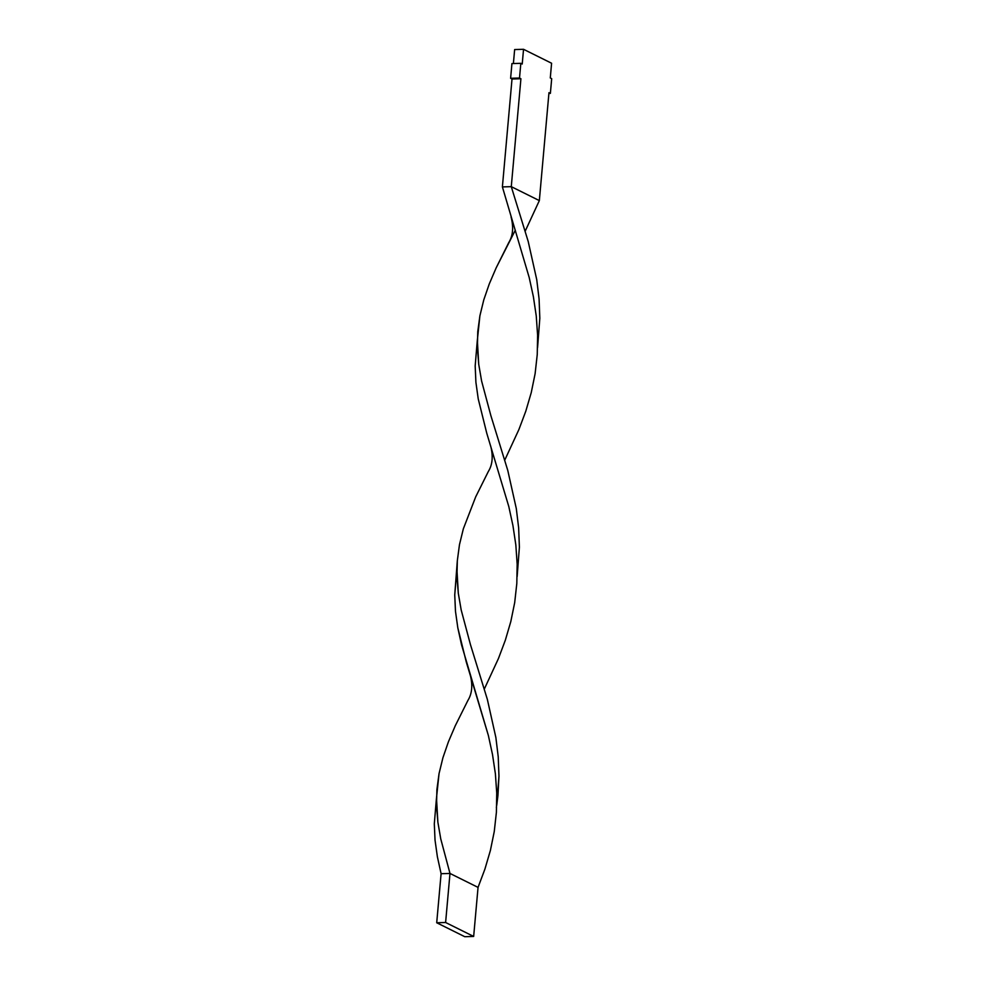 <?xml version="1.0" encoding="UTF-8"?>
<svg xmlns="http://www.w3.org/2000/svg" width="986" height="986" viewBox="0 0 986 986"><rect width="100%" height="100%" fill="white"/><g stroke="black" fill="none" stroke-linecap="round" stroke-linejoin="round"><path stroke-width="1.48" d="M522.223 64.016L523.541 49.3L514.643 49.559L513.398 63.535L514.643 49.559L523.541 49.3L551.593 63.24L523.541 49.3L522.223 64.016L520.83 63.326L511.931 63.572L510.612 78.288L512.017 78.991L502.392 186.909L511.278 186.662L520.916 78.732L512.017 78.991L520.916 78.732L519.511 78.042L510.612 78.288L519.511 78.042L520.83 63.326L522.223 64.016M550.287 77.956L551.593 63.24L550.287 77.956L551.692 78.658L550.287 77.956M548.906 93.411L550.373 93.374L551.692 78.658L550.373 93.374L548.906 93.411M548.968 92.672L550.373 93.374L548.968 92.672L539.342 200.602L548.968 92.672M511.931 63.572L520.83 63.326L519.511 78.042L520.916 78.732L511.278 186.662L502.392 186.909L512.017 78.991L510.612 78.288L511.931 63.572M539.342 200.602L511.278 186.662L528.225 241.533L536.741 279.654L539.083 298.955L539.823 318.268L537.58 347.59L539.823 318.268L539.083 298.955L536.741 279.654L528.225 241.533L511.278 186.662L539.342 200.602L525.218 231.118L539.342 200.602M502.392 186.909L529.211 277.571L533.377 296.675L536.248 315.939L537.604 335.265L537.247 354.541L535.115 373.694L531.244 392.625L525.772 411.261L518.907 429.526L504.795 460.043L518.907 429.526L525.772 411.261L531.244 392.625L535.115 373.694L537.247 354.541L537.604 335.265L536.248 315.939L533.377 296.675L529.211 277.571L502.392 186.909M456.555 573.199L454.743 594.94L455.47 611.234L457.812 627.823L466.316 662.124L488.353 735.433L492.507 754.537L495.391 773.8L496.734 793.114L496.389 812.402L494.257 831.555L490.387 850.487L484.902 869.122L478.05 887.388L484.902 869.122L490.387 850.487L494.257 831.555L496.389 812.402L496.734 793.114L495.391 773.8L492.507 754.537L488.353 735.433L461.522 644.77L457.812 627.823L455.47 611.234L454.743 594.94L457.331 560.677L459.464 544.703L463.346 528.804L475.708 496.833L488.341 471.481L475.708 496.833L463.346 528.804L459.464 544.703L457.331 560.677L456.962 576.822L458.305 593.215L461.177 609.927L470.421 644.511L487.355 699.394L495.872 737.516L498.226 756.817L498.965 776.13L497.955 795.382L496.71 805.451L498.965 776.13L498.226 756.817L495.872 737.516L487.355 699.394L470.421 644.511L461.177 609.927L458.305 593.215L456.912 569.07M441.099 873.707L437.377 856.748L435.036 840.158L434.308 823.877L436.12 802.111L434.308 823.877L435.036 840.158L437.377 856.748L441.099 873.707L449.986 873.448L440.742 838.852L437.87 822.139L436.49 797.994L439.041 773.64L442.924 757.741L448.408 741.817L455.273 725.758L467.919 700.417L455.273 725.758L448.408 741.817L442.924 757.741L439.041 773.64L436.897 789.613L436.527 805.747L437.87 822.139L440.742 838.852L449.986 873.448L478.05 887.388L473.662 936.441L478.05 887.388L449.986 873.448L445.61 922.502L449.986 873.448L441.099 873.707L436.712 922.76L464.776 936.7L473.662 936.441L445.61 922.502L436.712 922.76L441.099 873.707M484.36 688.967L498.472 658.463L505.337 640.185L510.81 621.562L514.692 602.631L516.812 583.478L517.169 564.189L515.826 544.864L512.942 525.612L508.788 506.508L486.751 433.187L478.235 398.899L475.905 382.309L475.178 366.016L476.977 344.25L475.178 366.016L475.905 382.309L478.235 398.899L486.751 433.187L508.788 506.508L512.942 525.612L515.826 544.864L517.169 564.189L516.812 583.478L514.692 602.631L510.81 621.562L505.337 640.185L498.472 658.463L484.36 688.967M511.056 216.92C513.731 227.224 512.966 235.777 508.776 242.568L496.143 267.909L489.266 283.956L483.781 299.88L479.899 315.779L477.754 331.752L477.397 347.885L478.728 364.278L481.599 381.003L490.855 415.587L507.79 470.47L516.307 508.591L518.648 527.88L519.388 547.205L517.145 576.527L519.388 547.205L518.648 527.88L516.307 508.591L507.79 470.47L490.855 415.587L481.599 381.003L478.728 364.278L477.347 340.133L479.899 315.779L483.781 299.88L489.266 283.956L496.143 267.909L515.296 230.231M436.712 922.76L464.776 936.7L473.662 936.441L445.61 922.502L436.712 922.76M496.771 803.183L496.365 807.694M488.341 471.493C492.544 464.702 493.296 456.161 490.621 445.845M476.977 344.262L477.347 340.133M436.12 802.123L436.49 797.994M467.906 700.43C472.109 693.639 472.873 685.085 470.199 674.781"/></g></svg>
